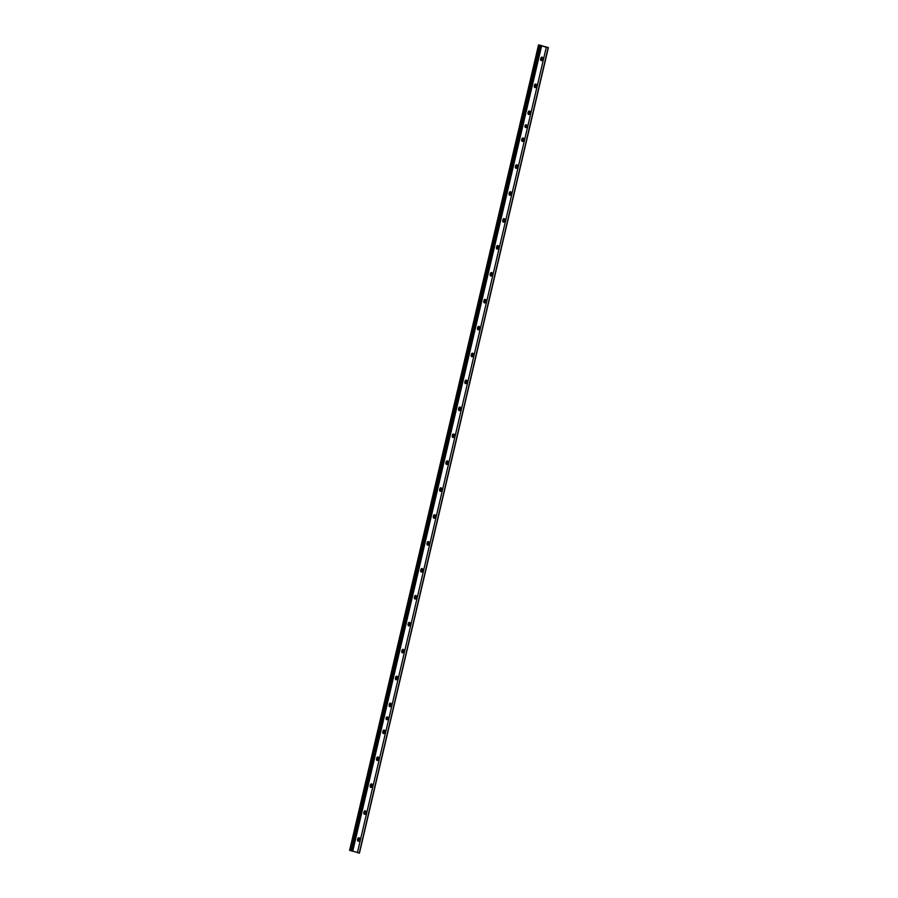 <?xml version="1.0" encoding="UTF-8"?>
<svg xmlns="http://www.w3.org/2000/svg" width="898" height="898" viewBox="0 0 898 898"><rect width="100%" height="100%" fill="white"/><g stroke="black" fill="none" stroke-linecap="round" stroke-linejoin="round"><path stroke-width="1.35" d="M526.374 124.923A1.381 0.965 -80.4 0 0 525.936 127.561M524.982 125.922A1.381 0.965 99.6 0 1 526.868 126.36A1.381 0.965 99.6 0 1 524.982 125.922M387.487 717.087A1.381 0.965 -80.4 0 0 387.049 719.725M386.095 718.086A1.381 0.965 99.6 0 1 387.981 718.523A1.381 0.965 99.6 0 1 386.095 718.086M359.492 840.135L358.201 841.258L357.527 840.315A1.414 0.999 99.6 0 1 357.561 839.585L357.752 838.811A1.414 0.999 99.6 0 1 359.694 838.665L359.716 838.99A1.414 0.999 99.6 0 1 359.66 839.394L359.481 840.169A1.414 0.999 99.6 0 1 357.527 840.315L358.324 839.753L358.56 841.123M358.56 841.1L357.527 840.315M357.752 838.811L359.032 837.722L359.694 838.665A1.414 0.999 99.6 0 1 359.716 839.013L359.671 839.361M358.616 838.204L359.694 838.665M358.033 838.16L359.032 837.722M358.571 838.193L357.561 839.585M359.189 840.82L358.201 841.258M358.504 838.979L358.324 839.753M365.8 813.218L364.509 814.34L363.847 813.397A1.414 0.999 99.6 0 1 363.881 812.668L364.06 811.893A1.414 0.999 99.6 0 1 366.002 811.747L366.025 812.073A1.414 0.999 99.6 0 1 365.969 812.477L365.789 813.251A1.414 0.999 99.6 0 1 363.847 813.397L364.633 812.836L364.42 813.633M365.497 813.902L363.847 813.397M364.06 811.893L365.34 810.804L366.002 811.747A1.414 0.999 99.6 0 1 366.025 812.095L365.98 812.443M364.936 811.287L366.002 811.747M364.352 811.242L365.34 810.804M364.891 811.276L363.881 812.668M364.375 813.633L364.509 814.34M364.812 812.061L364.633 812.836M370.369 784.975L370.661 784.336A1.414 0.999 99.6 0 1 372.288 785.559L371.817 786.985A1.414 0.999 99.6 0 1 370.156 786.48L370.953 785.918L371.188 787.288L370.156 786.48A1.414 0.999 99.6 0 1 370.189 785.75L370.369 784.975A1.414 0.999 99.6 0 1 370.661 784.336L371.649 783.898L372.3 785.525M372.109 786.334A1.414 0.999 99.6 0 1 371.817 786.985L370.829 787.423L370.156 786.48M371.244 784.369L372.322 784.83M370.661 784.336L371.649 783.898M371.2 784.358L370.189 785.75M371.817 786.985L370.829 787.423M371.132 785.144L370.953 785.918M378.428 759.382L377.138 760.505L376.475 759.562A1.414 0.999 99.6 0 1 376.509 758.844L376.689 758.069A1.414 0.999 99.6 0 1 378.63 757.923L378.653 758.238A1.414 0.999 99.6 0 1 378.597 758.642L378.417 759.416A1.414 0.999 99.6 0 1 376.475 759.562L377.261 759.001L377.048 759.798M376.689 758.069L377.968 756.98L378.63 757.923A1.414 0.999 99.6 0 1 378.653 758.26L378.608 758.608M377.553 757.452L378.63 757.923M376.98 757.418L377.968 756.98M377.519 757.441L376.509 758.844M378.125 760.067L377.138 760.505M377.441 758.226L377.261 759.001M382.997 731.152L383.289 730.501A1.414 0.999 99.6 0 1 384.916 731.735L384.445 733.15A1.414 0.999 99.6 0 1 382.784 732.656L383.569 732.083L383.816 733.453L382.784 732.656A1.414 0.999 99.6 0 1 382.817 731.926L382.997 731.152A1.414 0.999 99.6 0 1 383.289 730.501L384.277 730.063L384.928 731.69M384.726 732.51A1.414 0.999 99.6 0 1 384.445 733.15L383.446 733.587L382.784 732.656M384.524 730.321L384.95 731.006M383.289 730.501L384.277 730.063M383.828 730.523L382.817 731.926M384.445 733.15L383.446 733.587M383.76 731.309L383.569 732.083M391.057 705.559L389.766 706.681L389.103 705.738A1.414 0.999 99.6 0 1 389.137 705.009L389.317 704.234A1.414 0.999 99.6 0 1 391.259 704.088L391.281 704.402A1.414 0.999 99.6 0 1 391.225 704.818L391.045 705.592A1.414 0.999 99.6 0 1 389.103 705.738L389.889 705.166L389.665 705.974M389.317 704.234L390.596 703.145L391.259 704.088A1.414 0.999 99.6 0 1 391.281 704.425L391.236 704.784M390.181 703.617L391.259 704.088M389.609 703.583L390.596 703.145M390.136 703.605L389.137 705.009M390.753 706.243L389.766 706.681M390.069 704.391L389.889 705.166M397.533 677.9L397.073 679.326A1.414 0.999 99.6 0 1 395.412 678.821L396.198 678.248L396.445 679.618L395.412 678.821A1.414 0.999 99.6 0 1 395.446 678.091L395.625 677.317A1.414 0.999 99.6 0 1 395.917 676.665L396.905 676.228L397.589 677.485A1.414 0.999 99.6 0 1 397.533 677.9L397.589 677.485A1.414 0.999 99.6 0 0 395.917 676.665L396.905 676.228M397.354 678.675A1.414 0.999 99.6 0 1 397.073 679.326L396.074 679.764L395.412 678.821M396.501 676.699L397.567 677.171M395.625 677.317L395.917 676.665M396.456 676.699L395.446 678.091M397.073 679.326L396.074 679.764M396.377 677.474L396.198 678.248M403.685 651.724L402.394 652.846L401.72 651.903A1.414 0.999 99.6 0 1 401.754 651.173L401.945 650.399A1.414 0.999 99.6 0 1 403.853 650.983L403.673 651.757A1.414 0.999 99.6 0 1 401.72 651.903L402.517 651.331L402.293 652.139M401.945 650.399L403.224 649.31L403.864 650.949M402.809 649.782L403.887 650.253M402.225 649.748L403.224 649.31M402.764 649.782L401.754 651.173M403.382 652.408L402.394 652.846M402.697 650.567L402.517 651.331M410.161 624.065L409.982 624.84A1.414 0.999 99.6 0 1 408.04 624.986L408.826 624.424L409.061 625.771L408.04 624.986A1.414 0.999 99.6 0 1 408.074 624.256L408.253 623.481A1.414 0.999 99.6 0 1 408.545 622.83L409.533 622.393L410.218 623.65A1.414 0.999 99.6 0 1 410.161 624.065L410.218 623.65A1.414 0.999 99.6 0 0 408.545 622.83L409.533 622.393M409.993 624.806L409.039 625.805L408.04 624.986M409.129 622.875L410.195 623.335M408.253 623.481L408.545 622.83M409.084 622.864L408.074 624.256M409.69 625.491L408.702 625.928M409.005 623.65L408.826 624.424M416.313 597.888L415.022 599.011L414.348 598.068A1.414 0.999 99.6 0 1 414.382 597.338L414.562 596.564A1.414 0.999 99.6 0 1 416.481 597.148L416.302 597.922A1.414 0.999 99.6 0 1 414.348 598.068L415.145 597.507L414.921 598.304M414.562 596.564L415.841 595.475L416.492 597.114M416.088 595.733L416.515 596.418M414.854 595.913L415.841 595.475M415.392 595.946L414.382 597.338M416.01 598.573L415.022 599.011M415.325 596.732L415.145 597.507M422.79 570.23L422.61 571.005A1.414 0.999 99.6 0 1 420.668 571.15L421.454 570.589L421.69 571.959L420.668 571.15A1.414 0.999 99.6 0 1 420.702 570.421L420.881 569.646A1.414 0.999 99.6 0 1 421.173 568.995L422.161 568.557L422.846 569.815A1.414 0.999 99.6 0 1 422.79 570.23M421.69 571.936L420.668 571.15M422.621 570.971L421.33 572.093M420.881 569.646L422.408 568.827L422.823 569.5A1.414 0.999 99.6 0 1 422.846 569.848L422.801 570.196M421.241 569.332L421.173 568.995A1.414 0.999 99.6 0 1 422.823 569.5M421.173 568.995L422.161 568.557M421.611 569.399L420.702 570.421M422.318 571.656L421.667 571.981M421.633 569.815L421.454 570.589M428.941 544.053L427.639 545.176L426.977 544.233A1.414 0.999 99.6 0 1 427.01 543.503L427.19 542.729A1.414 0.999 99.6 0 1 429.109 543.312L428.918 544.087A1.414 0.999 99.6 0 1 426.977 544.233L427.762 543.672L427.549 544.469M427.19 542.729L428.469 541.64L429.121 543.279M428.065 542.123L429.143 542.583M427.482 542.078L428.469 541.64M428.02 542.111L427.01 543.503M428.638 544.738L427.639 545.176M427.953 542.897L427.762 543.672M435.418 516.395L435.238 517.169A1.414 0.999 99.6 0 1 433.296 517.315L434.082 516.754L434.318 518.124L433.296 517.315A1.414 0.999 99.6 0 1 433.33 516.586L433.51 515.811A1.414 0.999 99.6 0 1 433.801 515.16L434.789 514.722L435.474 515.991A1.414 0.999 99.6 0 1 435.418 516.395M434.318 518.101L433.296 517.315M435.249 517.136L433.959 518.258M434.374 515.205L435.451 515.665A1.414 0.999 99.6 0 1 435.474 516.013L435.429 516.361M433.51 515.811L433.801 515.16A1.414 0.999 99.6 0 1 435.451 515.665M433.801 515.16L434.789 514.722M434.329 515.194L433.33 516.586M434.946 517.82L434.284 518.146M434.262 515.98L434.082 516.754M441.558 490.218L440.267 491.341L439.605 490.398A1.414 0.999 99.6 0 1 439.638 489.668L439.818 488.894A1.414 0.999 99.6 0 1 441.76 488.748L441.782 489.073A1.414 0.999 99.6 0 1 441.726 489.477L441.547 490.252A1.414 0.999 99.6 0 1 439.605 490.398L440.39 489.837L440.177 490.634M439.818 488.894L441.098 487.816L441.76 488.748A1.414 0.999 99.6 0 1 441.782 489.096L441.749 489.444M440.694 488.288L441.76 488.748M440.11 488.254L441.098 487.816M440.649 488.276L439.638 489.668M441.255 490.903L440.267 491.341M440.57 489.062L440.39 489.837M446.138 461.987L446.418 461.336A1.414 0.999 99.6 0 1 448.046 462.56L447.574 463.985A1.414 0.999 99.6 0 1 445.913 463.48L446.71 462.919L446.946 464.288L445.913 463.48A1.414 0.999 99.6 0 1 445.947 462.762L446.138 461.987A1.414 0.999 99.6 0 1 446.418 461.336L447.417 460.899L448.057 462.526M447.866 463.334A1.414 0.999 99.6 0 1 447.574 463.985L446.587 464.423L445.913 463.48M446.497 461.662L447.664 461.168L448.08 461.841M446.418 461.336L447.417 460.899M446.867 461.729L445.947 462.762M447.574 463.985L446.587 464.423M446.89 462.144L446.71 462.919M454.186 436.383L452.895 437.506L452.233 436.574A1.414 0.999 99.6 0 1 452.266 435.844L452.446 435.07A1.414 0.999 99.6 0 1 454.388 434.924L454.41 435.238A1.414 0.999 99.6 0 1 454.354 435.653L454.175 436.428A1.414 0.999 99.6 0 1 452.233 436.574L453.019 436.001L452.805 436.81M452.446 435.07L453.726 433.981L454.388 434.924A1.414 0.999 99.6 0 1 454.41 435.261L454.366 435.609M453.322 434.452L454.388 434.924M452.738 434.419L453.726 433.981M453.277 434.441L452.266 435.844M453.883 437.068L452.895 437.506M453.198 435.227L453.019 436.001M458.755 408.152L459.046 407.501A1.414 0.999 99.6 0 1 460.674 408.736L460.203 410.161A1.414 0.999 99.6 0 1 458.541 409.656L459.338 409.084L459.574 410.453L458.541 409.656A1.414 0.999 99.6 0 1 458.575 408.927L458.755 408.152A1.414 0.999 99.6 0 1 459.046 407.501L460.034 407.063L460.685 408.702M460.494 409.51A1.414 0.999 99.6 0 1 460.203 410.161L459.215 410.599L458.541 409.656M460.281 407.322L460.708 408.006M459.046 407.501L460.034 407.063M460.292 407.333L458.575 408.927M460.203 410.161L459.215 410.599M459.518 408.309L459.338 409.084M466.814 382.559L465.523 383.682L464.861 382.739A1.414 0.999 99.6 0 1 464.895 382.009L465.074 381.235A1.414 0.999 99.6 0 1 467.016 381.089L467.039 381.403A1.414 0.999 99.6 0 1 466.982 381.818L466.803 382.593A1.414 0.999 99.6 0 1 464.861 382.739L465.647 382.166L465.433 382.975M465.074 381.235L466.354 380.146L467.016 381.089A1.414 0.999 99.6 0 1 467.039 381.426L466.994 381.785M465.939 380.617L467.016 381.089M465.366 380.584L466.354 380.146M465.894 380.617L464.895 382.009M466.511 383.244L465.523 383.682M465.826 381.392L465.647 382.166M473.111 355.675A1.414 0.999 99.6 0 1 472.831 356.326L471.832 356.764L471.169 355.821A1.414 0.999 99.6 0 1 471.203 355.092L471.383 354.317A1.414 0.999 99.6 0 1 473.336 354.171L473.347 354.486A1.414 0.999 99.6 0 1 473.302 354.901L472.831 356.326A1.414 0.999 99.6 0 1 471.169 355.821L471.955 355.249L471.742 356.057M472.831 356.326L471.169 355.821M471.383 354.317L472.662 353.228L473.336 354.171A1.414 0.999 99.6 0 1 473.347 354.508L473.313 354.867M471.753 354.003L472.909 353.498L473.336 354.171M471.675 353.666L472.662 353.228M472.124 354.059L471.203 355.092M471.697 356.057L471.832 356.764M472.146 354.486L471.955 355.249M479.442 328.724L478.151 329.847L477.489 328.904A1.414 0.999 99.6 0 1 477.523 328.174L477.702 327.4A1.414 0.999 99.6 0 1 479.611 327.983L479.431 328.758A1.414 0.999 99.6 0 1 477.489 328.904L478.275 328.342L478.05 329.139M477.702 327.4L478.982 326.311L479.622 327.95M479.218 326.569L479.644 327.254M477.983 326.749L478.982 326.311M478.522 326.782L477.523 328.174M479.139 329.409L478.151 329.847M478.454 327.568L478.275 328.342M485.751 301.807L484.46 302.929L483.798 301.986A1.414 0.999 99.6 0 1 483.831 301.257L484.011 300.482A1.414 0.999 99.6 0 1 485.953 300.336L485.975 300.65A1.414 0.999 99.6 0 1 485.919 301.066L485.739 301.84A1.414 0.999 99.6 0 1 483.798 301.986L484.583 301.425L484.37 302.222M485.448 302.491L483.798 301.986M484.011 300.482L485.29 299.393L485.953 300.336A1.414 0.999 99.6 0 1 485.975 300.673L485.941 301.032M484.381 300.168L485.537 299.663L485.953 300.336M484.303 299.831L485.29 299.393M484.74 300.224L483.831 301.257M484.325 302.222L484.46 302.929M484.763 300.65L484.583 301.425M492.059 274.923A1.414 0.999 99.6 0 1 491.767 275.574L490.779 276.012L490.106 275.069A1.414 0.999 99.6 0 1 490.14 274.339L490.33 273.564A1.414 0.999 99.6 0 1 492.239 274.148L491.767 275.574A1.414 0.999 99.6 0 1 490.106 275.069L490.903 274.507L490.678 275.304M490.33 273.564L491.61 272.476L492.25 274.115M490.611 272.913L491.823 272.689L492.272 273.419M491.15 272.947L490.14 274.339M491.767 275.574L490.779 276.012M491.083 273.733L490.903 274.507M498.379 247.971L497.088 249.094L496.426 248.151A1.414 0.999 99.6 0 1 496.459 247.421L496.639 246.647A1.414 0.999 99.6 0 1 498.581 246.501L498.603 246.827A1.414 0.999 99.6 0 1 498.547 247.231L498.368 248.005A1.414 0.999 99.6 0 1 496.426 248.151L497.211 247.59L496.998 248.387M496.639 246.647L497.919 245.558L498.581 246.501A1.414 0.999 99.6 0 1 498.603 246.849L498.558 247.197M497.009 246.333L498.166 245.828L498.581 246.501M496.931 245.996L497.919 245.558M497.369 246.4L496.459 247.421M498.076 248.656L497.088 249.094M497.391 246.815L497.211 247.59M504.687 221.088A1.414 0.999 99.6 0 1 504.395 221.739L503.408 222.176L502.734 221.234A1.414 0.999 99.6 0 1 502.768 220.504L502.947 219.729A1.414 0.999 99.6 0 1 504.867 220.313L504.395 221.739A1.414 0.999 99.6 0 1 502.734 221.234L503.52 220.672L503.307 221.469M502.947 219.729L504.227 218.641L504.878 220.279M504.474 218.91L504.901 219.583M503.239 219.078L504.227 218.641M503.778 219.112L502.768 220.504M504.395 221.739L503.408 222.176M503.711 219.898L503.52 220.672M511.007 194.136L509.716 195.259L509.054 194.316A1.414 0.999 99.6 0 1 509.087 193.586L509.267 192.812A1.414 0.999 99.6 0 1 511.209 192.666L511.231 192.991A1.414 0.999 99.6 0 1 511.175 193.396L510.996 194.17A1.414 0.999 99.6 0 1 509.054 194.316L509.839 193.755L509.626 194.552M509.267 192.812L510.547 191.734L511.209 192.666A1.414 0.999 99.6 0 1 511.231 193.014L511.187 193.362M510.131 192.206L511.209 192.666M509.559 192.161L510.547 191.734M510.086 192.194L509.087 193.586M510.704 194.821L509.716 195.259M510.019 192.98L509.839 193.755M517.315 167.219L516.024 168.341L515.362 167.398A1.414 0.999 99.6 0 1 515.396 166.669L515.575 165.906A1.414 0.999 99.6 0 1 517.529 165.76L517.54 166.074A1.414 0.999 99.6 0 1 517.495 166.478L517.304 167.252A1.414 0.999 99.6 0 1 515.362 167.398L516.148 166.837L515.935 167.634M515.575 165.906L516.855 164.817L517.529 165.76A1.414 0.999 99.6 0 1 517.54 166.096L517.506 166.444M516.451 165.288L517.529 165.76M515.867 165.254L516.855 164.817M516.406 165.277L515.396 166.669M517.024 167.904L516.024 168.341M516.339 166.063L516.148 166.837M523.624 140.335A1.414 0.999 99.6 0 1 523.332 140.986L522.344 141.424L521.671 140.492A1.414 0.999 99.6 0 1 521.704 139.762L521.895 138.988A1.414 0.999 99.6 0 1 523.803 139.572L523.332 140.986A1.414 0.999 99.6 0 1 521.671 140.492L522.468 139.92L522.243 140.728M521.895 138.988L523.175 137.899L523.815 139.527M522.759 138.371L523.837 138.842M522.176 138.337L523.175 137.899M522.715 138.359L521.704 139.762M523.332 140.986L522.344 141.424M522.647 139.145L522.468 139.92M529.943 113.395L528.653 114.517L527.99 113.575A1.414 0.999 99.6 0 1 528.024 112.845L528.204 112.07A1.414 0.999 99.6 0 1 530.146 111.924L530.168 112.239A1.414 0.999 99.6 0 1 530.112 112.654L529.932 113.429A1.414 0.999 99.6 0 1 527.99 113.575L528.776 113.002L528.563 113.81M528.204 112.07L529.483 110.982L530.146 111.924A1.414 0.999 99.6 0 1 530.168 112.261L530.123 112.62M529.079 111.453L530.146 111.924M528.495 111.419L529.483 110.982M529.034 111.442L528.024 112.845M529.64 114.08L528.653 114.517M528.956 112.228L528.776 113.002M536.252 86.511A1.414 0.999 99.6 0 1 535.96 87.162L534.972 87.6L534.299 86.657A1.414 0.999 99.6 0 1 534.332 85.927L534.512 85.153A1.414 0.999 99.6 0 1 536.432 85.737L535.96 87.162A1.414 0.999 99.6 0 1 534.299 86.657L535.096 86.085L534.871 86.893M534.512 85.153L535.792 84.064L536.443 85.703M536.039 84.322L536.465 85.007M534.804 84.502L535.792 84.064M535.343 84.535L534.332 85.927M535.96 87.162L534.972 87.6M535.275 85.31L535.096 86.085M542.572 59.56L541.281 60.682L540.618 59.739A1.414 0.999 99.6 0 1 540.652 59.01L540.832 58.235A1.414 0.999 99.6 0 1 542.774 58.089L542.796 58.404A1.414 0.999 99.6 0 1 542.74 58.819L542.56 59.594A1.414 0.999 99.6 0 1 540.618 59.739L541.404 59.167L541.191 59.975M540.832 58.235L542.111 57.146L542.774 58.089A1.414 0.999 99.6 0 1 542.796 58.426L542.751 58.785M541.707 57.618L542.774 58.089M541.124 57.584L542.111 57.146M541.662 57.618L540.652 59.01M542.269 60.245L541.281 60.682M541.584 58.392L541.404 59.167M546.298 47.28L538.542 44.9L548.386 47.594L546.298 47.28L357.382 852.752L359.436 853.044M349.625 850.395L538.542 44.911L349.614 850.372L357.449 852.471M539.215 45.057L350.299 850.541M540.068 45.192L351.152 850.664M541.101 45.416L352.173 850.9M541.685 45.574L352.768 851.046M548.173 47.628L359.256 853.1M548.352 47.605L359.425 853.078M548.386 47.594L359.458 853.066"/></g></svg>
